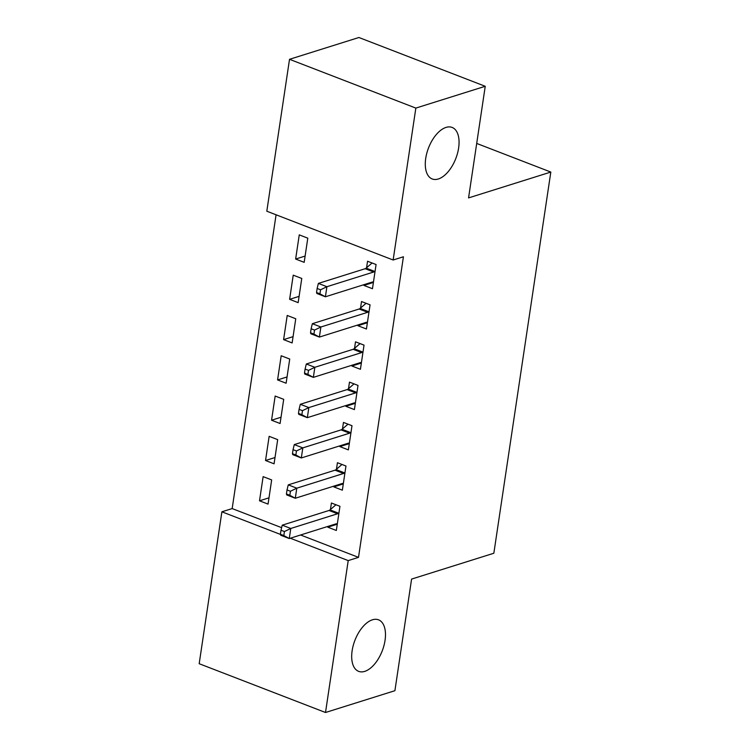 <?xml version="1.0" encoding="UTF-8"?>
<svg xmlns="http://www.w3.org/2000/svg" width="750" height="750" viewBox="0 0 750 750"><rect width="100%" height="100%" fill="white"/><g stroke="black" fill="none" stroke-linecap="round" stroke-linejoin="round"><path stroke-width="1.12" d="M438.319 178.987A27.619 14.634 -68.9 0 1 432.225 178.969A27.619 14.634 -68.9 0 1 426.816 153.15A27.619 14.634 -68.9 0 1 446.025 127.416A27.619 14.634 -68.9 0 1 452.128 127.434A27.619 14.634 -68.9 0 1 457.528 153.253A27.619 14.634 -68.9 0 1 438.319 178.987M364.734 671.381A27.619 14.634 -68.9 0 1 358.631 671.353A27.619 14.634 -68.9 0 1 353.222 645.534A27.619 14.634 -68.9 0 1 372.441 619.8A27.619 14.634 -68.9 0 1 378.534 619.819A27.619 14.634 -68.9 0 1 383.944 645.647A27.619 14.634 -68.9 0 1 364.734 671.381M276.075 214.791L232.172 508.575L221.888 511.8L280.463 534.422M266.812 211.209L289.519 59.306L415.847 108.094L393.141 260.006L266.812 211.209M415.847 108.094L485.241 86.288L358.912 37.5L289.519 59.306M485.241 86.288L468.562 197.906L550.819 172.059L493.847 553.237L411.591 579.084L394.913 690.694L325.509 712.5L199.181 663.713L221.888 511.8M550.819 172.059L476.7 143.438M289.622 299.334L298.153 302.634L301.772 278.456L293.231 275.166L289.622 299.334L299.091 296.363M367.378 322.734L357.909 325.716L366.441 329.006L370.059 304.828L361.519 301.537L360.544 308.053M357.909 325.716L358.022 324.928M277.575 379.922L286.116 383.222L289.725 359.044L281.194 355.753L277.575 379.922L287.053 376.95M355.341 403.322L345.863 406.294L354.403 409.594L358.012 385.416L349.481 382.125L348.506 388.641M345.863 406.294L345.984 405.516M265.538 460.509L274.069 463.809L277.688 439.631L269.147 436.341L265.538 460.509L275.006 457.538M343.294 483.909L333.816 486.881L342.356 490.181L345.966 466.003L337.434 462.712L336.459 469.228M333.816 486.881L333.938 486.103M232.172 508.575L281.634 527.672M300.572 534.994L358.5 557.362L403.425 256.772L393.141 260.006M337.275 524.203L327.797 527.175L336.337 530.475L339.947 506.297L331.416 503.006L330.441 509.522M327.797 527.175L327.919 526.397M259.509 500.803L268.05 504.103L271.659 479.925L263.128 476.634L259.509 500.803L268.988 497.831M349.312 443.616L339.844 446.588L348.375 449.887L351.994 425.709L343.453 422.419L342.478 428.934M339.844 446.588L339.956 445.809M271.556 420.216L280.087 423.516L283.706 399.337L275.166 396.047L271.556 420.216L281.025 417.244M361.359 363.028L351.881 366.009L360.422 369.3L364.031 345.122L355.5 341.831L354.525 348.347M351.881 366.009L352.003 365.222M283.603 339.628L292.134 342.928L295.753 318.75L287.213 315.459L283.603 339.628L293.072 336.656M373.406 282.441L363.928 285.422L372.469 288.712L376.078 264.534L367.547 261.244L366.572 267.759M363.928 285.422L364.05 284.634M295.641 259.041L304.181 262.341L307.791 238.162L299.259 234.872L295.641 259.041L305.119 256.069M358.5 557.362L348.216 560.597L325.509 712.5M290.287 538.219L348.216 560.597M337.556 513.769L329.025 510.478L282.244 525.169L290.775 528.469L337.556 513.769A4.312 2.288 111.1 0 0 338.559 513.178L338.972 512.822M284.419 531.553L290.775 528.469L289.266 538.547L280.734 535.247L280.406 534.263L283.819 535.584L284.419 531.553L281.006 530.231L280.406 534.263M337.312 523.95L336.966 523.837A4.312 2.288 111.1 0 0 336.047 523.847L289.266 538.547L283.819 535.584M329.025 510.478A4.312 2.288 111.1 0 0 330.028 509.878L335.953 504.759M282.244 525.169L281.006 530.231M343.575 473.475L335.044 470.184L288.263 484.875L296.794 488.175L343.575 473.475A4.312 2.288 111.1 0 0 344.578 472.884L344.991 472.528M290.447 491.259L296.794 488.175L295.294 498.253L286.753 494.953L286.425 493.969L289.838 495.291L290.447 491.259L287.025 489.938L286.425 493.969M343.331 483.656L342.984 483.544A4.312 2.288 111.1 0 0 342.075 483.553L295.294 498.253L289.838 495.291M335.044 470.184A4.312 2.288 111.1 0 0 336.047 469.584L341.981 464.466M288.263 484.875L287.025 489.938M349.603 433.181L341.062 429.891L294.281 444.581L302.822 447.881L349.603 433.181A4.312 2.288 111.1 0 0 350.606 432.591L351.019 432.234M296.466 450.966L302.822 447.881L301.312 457.959L292.781 454.659L292.453 453.675L295.866 454.997L296.466 450.966L293.053 449.644L292.453 453.675M349.35 443.363L349.012 443.25A4.312 2.288 111.1 0 0 348.094 443.259L301.312 457.959L295.866 454.997M341.062 429.891A4.312 2.288 111.1 0 0 342.066 429.291L348 424.172M294.281 444.581L293.053 449.644M355.622 392.887L347.091 389.597L300.309 404.288L308.841 407.587L355.622 392.887A4.312 2.288 111.1 0 0 356.625 392.297L357.037 391.941M302.484 410.672L308.841 407.587L307.331 417.666L298.8 414.366L298.472 413.381L301.884 414.703L302.484 410.672L299.072 409.35L298.472 413.381M355.378 403.069L355.031 402.956A4.312 2.288 111.1 0 0 354.113 402.966L307.331 417.666L301.884 414.703M347.091 389.597A4.312 2.288 111.1 0 0 348.094 388.997L354.019 383.878M300.309 404.288L299.072 409.35M361.641 352.594L353.109 349.303L306.328 363.994L314.859 367.294L361.641 352.594A4.312 2.288 111.1 0 0 362.644 352.003L363.056 351.647M308.512 370.378L314.859 367.294L313.359 377.372L304.819 374.072L304.491 373.087L307.903 374.409L308.512 370.378L305.091 369.056L304.491 373.087M361.397 362.775L361.05 362.662A4.312 2.288 111.1 0 0 360.141 362.672L313.359 377.372L307.903 374.409M353.109 349.303A4.312 2.288 111.1 0 0 354.113 348.703L360.047 343.584M306.328 363.994L305.091 369.056M367.669 312.3L359.128 309.009L312.347 323.7L320.887 327L367.669 312.3A4.312 2.288 111.1 0 0 368.672 311.709L369.084 311.353M314.531 330.084L320.887 327L319.378 337.078L310.847 333.778L310.519 332.794L313.931 334.116L314.531 330.084L311.119 328.762L310.519 332.794M367.416 322.481L367.078 322.369A4.312 2.288 111.1 0 0 366.159 322.378L319.378 337.078L313.931 334.116M359.128 309.009A4.312 2.288 111.1 0 0 360.131 308.409L366.066 303.291M312.347 323.7L311.119 328.762M373.688 272.006L365.156 268.716L318.375 283.406L326.906 286.706L373.688 272.006A4.312 2.288 111.1 0 0 374.691 271.416L375.103 271.059M320.55 289.791L326.906 286.706L325.397 296.784L316.866 293.484L316.537 292.5L319.95 293.822L320.55 289.791L317.137 288.469L316.537 292.5M373.444 282.188L373.097 282.075A4.312 2.288 111.1 0 0 372.178 282.084L325.397 296.784L319.95 293.822M365.156 268.716A4.312 2.288 111.1 0 0 366.159 268.116L372.084 262.997M318.375 283.406L317.137 288.469M338.559 513.178L330.028 509.878M344.578 472.884L336.047 469.584M350.606 432.591L342.066 429.291M356.625 392.297L348.094 388.997M362.644 352.003L354.113 348.703M368.672 311.709L360.131 308.409M374.691 271.416L366.159 268.116"/></g></svg>
